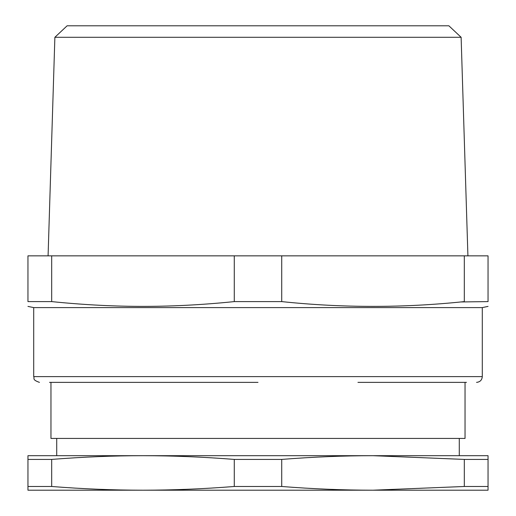 <?xml version="1.0" encoding="UTF-8"?>
<svg xmlns="http://www.w3.org/2000/svg" width="516" height="516" viewBox="0 0 516 516"><rect width="100%" height="100%" fill="white"/><g stroke="black" fill="none" stroke-linecap="round" stroke-linejoin="round"><path stroke-width="0.77" d="M373.023 490.2L464.316 486.485L488.046 486.485L488.046 490.2L142.984 490.2C172.692 490.181 203.117 488.942 234.277 486.485L281.723 486.485C312.883 488.942 343.314 490.181 373.023 490.2M464.316 459.414L373.023 455.692C343.314 455.712 312.883 456.95 281.723 459.414L234.277 459.414C203.123 456.95 172.692 455.712 142.984 455.692L488.046 455.692L488.046 459.414L464.316 459.414L464.316 486.485M142.977 455.692L142.971 455.692C113.268 455.712 82.837 456.95 51.684 459.414L27.954 459.414L27.954 455.692L142.984 455.692M142.971 490.2L27.954 490.2L27.954 486.485L51.684 486.485C82.831 488.942 113.262 490.181 142.971 490.2L142.984 490.2M281.723 459.414L281.723 486.485M234.277 459.414L234.277 486.485M51.684 459.414L51.684 486.485M27.954 459.414L27.954 486.485M488.046 459.414L488.046 486.485M354.505 455.692L373.029 455.692M50.961 382.369L50.961 438.439L465.039 438.439L465.039 382.369M357.949 382.369L466.477 382.369M460.724 301.957L488.046 301.602C488.046 307.988 488.046 307.988 488.046 301.602L488.046 255.846L464.316 255.846L464.316 301.602C403.454 307.988 342.592 307.988 281.723 301.602L281.723 255.846L464.316 255.846M51.684 301.602L51.684 255.846L27.954 255.846L27.954 301.602C27.954 307.988 27.954 307.988 27.954 301.602L51.684 301.602C81.18 304.608 110.043 306.207 138.275 306.388C169.564 306.543 201.562 304.95 234.277 301.602L281.723 301.602M27.954 306.401L33.708 307.601L482.292 307.601L488.046 306.401M234.277 301.602L234.277 255.846L281.723 255.846M51.684 255.846L234.277 255.846M49.523 382.369L258 382.369M54.877 37.294L67.112 25.8L448.888 25.8L461.123 37.294L54.877 37.294L48.085 255.846M482.292 307.601L482.292 376.615L33.708 376.615C34.811 378.318 31.599 379.634 39.461 382.369M459.285 455.692L459.285 438.439M56.715 455.692L56.715 438.439M33.708 307.601L33.708 376.615M482.292 376.615C481.95 380.111 480.035 382.027 476.539 382.369M461.123 37.294L467.915 255.846"/></g></svg>
